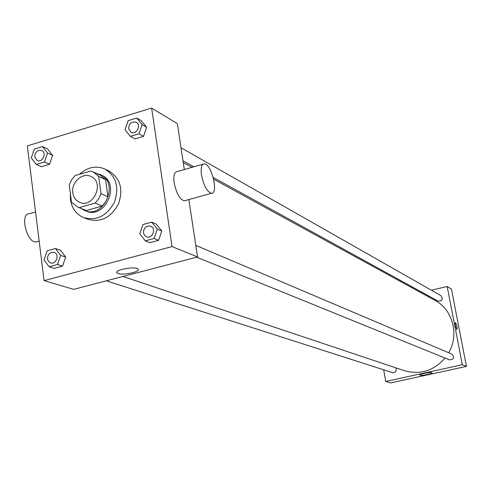 <?xml version="1.0" encoding="UTF-8"?>
<svg xmlns="http://www.w3.org/2000/svg" width="491" height="491" viewBox="0 0 491 491"><rect width="100%" height="100%" fill="white"/><g stroke="black" fill="none" stroke-linecap="round" stroke-linejoin="round"><path stroke-width="0.74" d="M72.791 192.816C71.011 182.468 82.457 172.083 90.909 176.453C105.086 182.155 93.419 208.853 79.603 202.323C75.786 200.58 73.515 197.413 72.791 192.816M79.247 207.607L95.162 203.102L98.679 198.8L101.029 193.687L98.679 176.41L93.137 171.844L90.829 171.003L75.025 175.625L71.557 179.89L69.231 184.947L71.477 202.114L77.738 207.085L86.336 210.504L102.128 206.054L95.162 203.102M93.137 171.844L100.09 175.084L105.596 179.614L98.679 176.41M102.128 206.054L105.614 201.795L107.946 196.731L105.596 179.614M86.336 210.504L77.738 207.085M81.267 208.528L84.648 210.479C103.785 219.385 119.859 182.609 100.324 174.612L96.592 173.458M100.324 174.612L101.698 175.256C121.203 183.241 105.166 219.943 86.054 211.05L84.648 210.479M107.946 196.731L101.029 193.687M79.407 174.342C87.472 167.124 95.948 165.35 104.835 169.021C116.257 176.189 119.46 187.237 114.458 202.151C106.915 215.948 96.629 221.097 83.611 217.593C76.24 214.346 71.858 208.331 70.465 199.549L70.342 193.466M104.835 169.021L108.91 170.966C120.277 178.104 123.48 189.09 118.503 203.918C111.003 217.636 100.765 222.748 87.809 219.256L83.611 217.593M130.391 136.375L134.988 138.873L143.525 136.338L146.662 127.224L141.255 120.688L136.701 118.067L128.151 120.651L125.002 129.784L130.391 136.375L138.978 133.816L142.138 124.64L136.701 118.067M145.305 240.848L149.89 242.677L158.611 240.332L161.803 231.022L156.261 224.105L151.725 222.147L142.979 224.54L139.775 233.869L145.305 240.848L154.082 238.485L157.298 229.107L151.725 222.147M172.034 246.58L151.639 108.094L27.33 145.876L44.086 280.625L172.034 246.58L197.548 256.965L188.857 199.567M36.297 164.436L41.397 166.688L49.511 164.276L52.598 155.377L47.553 148.933L42.496 146.564L34.364 149.025L31.264 157.936L36.297 164.436L44.454 161.999L47.559 153.045L42.496 146.564M49.137 266.76L54.243 268.368L62.535 266.14L65.671 257.057L60.503 250.25L55.44 248.52L47.136 250.797L43.987 259.892L49.137 266.76L57.472 264.514L60.632 255.369L55.44 248.52M184.309 169.53L177.355 123.615L151.639 108.094M44.086 280.625L73.699 289.359L197.548 256.965M118.104 273.493L116.956 272.818C113.918 269.768 136.295 265.913 138.186 269.16C140.764 271.756 123.272 275.519 118.104 273.493M185.481 200.5L184.321 200.825C179.743 199.377 176.355 193.374 174.152 182.818C173.311 175.741 174.323 171.991 177.183 171.568L203.078 164.178M35.548 211.977L29.141 213.806C19.665 213.505 26.87 243.198 35.972 241.934L37.414 241.535M201.494 175.084C200.604 167.977 201.531 164.227 204.268 163.841C211.412 163.417 218.894 194.074 211.455 193.301C207.055 191.785 203.734 185.715 201.494 175.084M213.64 179.172L434.995 300.375C452.677 309.496 459.441 334.709 448.713 352.753M445.098 358.074C433.688 370.877 420.081 375.075 404.277 370.662L122.959 276.476M106.332 280.821L392.45 372.608C394.979 372.872 396.255 371.681 396.28 369.036L395.764 367.814M181.013 147.766L441.028 295.692C443.312 299.332 442.299 301.124 437.99 301.075L213.198 177.429M195.786 245.359L451.953 354.134C454.721 357.528 453.923 359.449 449.566 359.891L196.645 257.198M383.661 369.784L385.76 381.452L462.326 364.727L447.178 286.48L431.429 290.236M422.26 292.421L421.02 292.716M385.76 381.452L390.695 382.906L466.45 366.409L451.425 289.046L447.178 286.48M466.45 366.409L462.326 364.727M420.179 375.216L419.965 375.081C419.062 374.111 431.675 371.736 431.97 372.822C432.798 373.7 421.8 375.928 420.179 375.216M455.231 325.613L455.329 322.483C456.894 324.821 457.434 327.215 456.949 329.664L455.231 325.613L455.323 322.483C456.894 324.821 457.434 327.215 456.949 329.664M54.102 252.368L54.102 252.368C59.939 254.037 56.238 265.042 50.548 262.93L48.486 261.457L47.48 258.935C47.731 254.166 49.935 251.975 54.09 252.362C59.927 254.037 56.226 265.036 50.536 262.924L50.536 262.924M54.243 268.368L62.535 266.14L65.671 257.057L60.632 255.369M65.671 257.057L60.503 250.25M62.535 266.14L57.472 264.514M150.749 226.241L150.749 226.241C156.739 228.475 152.173 239.448 146.361 236.785L144.422 235.269L143.458 232.863C143.753 227.732 146.183 225.522 150.743 226.234C156.727 228.468 152.161 239.442 146.349 236.779L146.349 236.779M149.89 242.677L158.611 240.332L161.803 231.022L157.298 229.107M161.803 231.022L156.261 224.105M158.611 240.332L154.082 238.485M41.68 150.528L41.68 150.528C47.111 152.744 42.41 163.129 37.169 160.489L34.689 156.905C35.076 151.934 37.402 149.804 41.667 150.522C47.105 152.738 42.398 163.122 37.156 160.483L37.156 160.483M41.397 166.688L49.511 164.276L52.598 155.377L47.559 153.045M52.598 155.377L47.553 148.933M49.511 164.276L44.454 161.999M136.289 122.32L136.289 122.32C141.776 125.119 136.136 135.363 130.876 132.153L128.599 128.697C129.065 123.345 131.625 121.216 136.277 122.314C141.764 125.119 136.124 135.356 130.864 132.147M134.988 138.873L143.525 136.338L146.662 127.224L142.138 124.64M146.662 127.224L141.255 120.688M143.525 136.338L138.978 133.816M39.17 241.05L35.972 241.934M184.321 200.825L211.455 193.301M116.852 272.032L116.956 272.818M192.018 167.333L183.247 162.533M193.871 166.805L182.99 160.815"/></g></svg>
